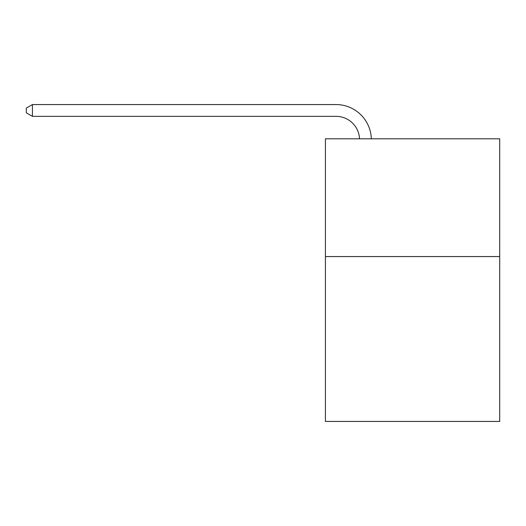 <?xml version="1.0" encoding="UTF-8"?>
<svg xmlns="http://www.w3.org/2000/svg" width="526" height="526" viewBox="0 0 526 526"><rect width="100%" height="100%" fill="white"/><g stroke="black" fill="none" stroke-linecap="round" stroke-linejoin="round"><path stroke-width="0.79" d="M499.7 256.57L499.7 421.438L325.416 421.438L325.416 138.811L499.7 138.811L499.7 256.57L325.416 256.57M336.009 116.338A23.552 23.552 178.8 0 1 359.541 138.811A23.552 23.552 0 0 0 336.009 116.338L32.421 116.338L26.3 112.807L26.3 108.1L32.421 104.562L336.009 104.562A35.327 35.327 -1.2 0 1 371.323 138.811M32.421 104.562L32.421 116.338"/></g></svg>
